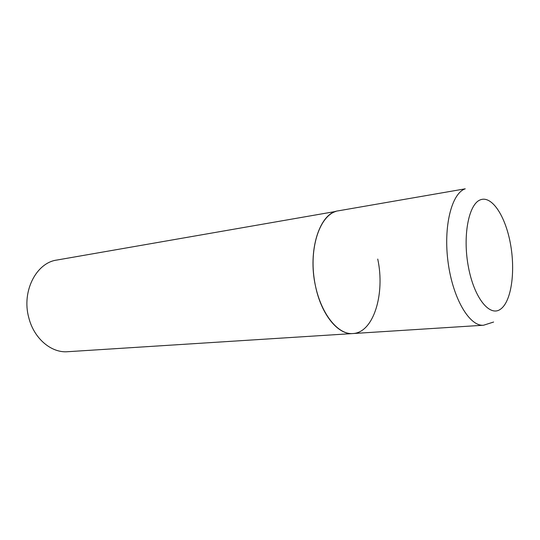 <?xml version="1.0" encoding="UTF-8"?>
<svg xmlns="http://www.w3.org/2000/svg" width="540" height="540" viewBox="0 0 540 540"><rect width="100%" height="100%" fill="white"/><g stroke="black" fill="none" stroke-linecap="round" stroke-linejoin="round"><path stroke-width="0.81" d="M377.737 259.065C385.304 293.895 373.565 332.768 352.856 333.551L67.655 351.709C51.293 353.14 33.858 338.479 28.748 317.534C21.506 291.384 36.268 262.764 56.754 260.071L335.914 211.417C320.125 216.013 309.555 246.274 314.132 278.329C318.533 310.419 336.717 335.003 352.856 333.551C338.202 335.057 321.334 314.786 315.509 286.173C307.415 250.351 319.808 212.74 338.263 210.836L465.244 188.818C451.629 193.212 443.178 226.618 448.139 262.69C452.945 298.789 469.625 326.626 483.557 325.228L493.614 322.036M500.526 309.184C511.367 301.617 515.558 271.674 510.496 244.073C505.582 216.405 491.987 195.224 480.37 199.834C468.673 203.965 462.47 235.98 468.416 267.01C474.194 298.114 489.787 317.203 500.526 309.184M352.856 333.551L483.557 325.228"/></g></svg>
